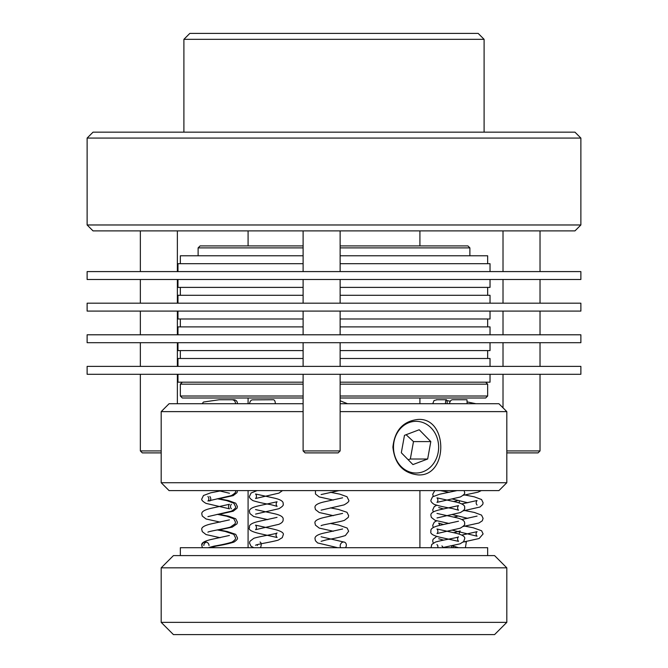 <?xml version="1.0" encoding="UTF-8"?>
<svg xmlns="http://www.w3.org/2000/svg" width="668" height="668" viewBox="0 0 668 668"><rect width="100%" height="100%" fill="white"/><g stroke="black" fill="none" stroke-linecap="round" stroke-linejoin="round"><path stroke-width="1" d="M419.913 245.916L419.913 230.903M419.913 547.702L419.913 490.621M419.913 403.722L419.913 397.994M248.087 397.994L248.087 403.722M248.087 490.621L248.087 547.702M248.087 230.903L248.087 245.916M340.129 247.886L469.88 247.886L467.909 245.916L340.129 245.916M303.113 245.916L200.091 245.916L198.12 247.886L303.113 247.886M469.88 247.886L469.88 255.786M340.129 255.786L487.657 255.786L487.657 263.693M180.343 263.693L180.343 255.786L303.113 255.786M487.657 287.39L487.657 295.289M182.314 382.188L180.343 384.167L303.113 384.167M340.129 384.167L487.657 384.167L487.657 396.015L340.129 396.015M485.686 382.188L487.657 384.167M303.113 396.015L180.343 396.015L180.343 384.167M180.343 396.015L182.314 397.994L303.113 397.994M340.129 397.994L485.686 397.994L487.657 396.015M487.657 358.491L487.657 350.591M487.657 326.886L487.657 318.987M444.604 374.289L87.124 374.289L87.124 366.39L580.876 366.39L580.876 374.289L444.604 374.289M444.604 342.692L87.124 342.692L87.124 334.793L580.876 334.793L580.876 342.692L444.604 342.692M444.604 311.088L87.124 311.088L87.124 303.189L580.876 303.189L580.876 311.088L444.604 311.088M444.604 279.491L87.124 279.491L87.124 271.592L580.876 271.592L580.876 279.491L444.604 279.491M340.129 382.188L490.028 382.188L490.028 374.289M177.972 374.289L177.972 382.188L303.113 382.188M177.972 366.39L177.972 358.491L303.113 358.491M340.129 358.491L490.028 358.491L490.028 366.39M340.129 350.591L490.028 350.591L490.028 342.692M177.972 342.692L177.972 350.591L303.113 350.591M177.972 334.793L177.972 326.886L303.113 326.886M340.129 326.886L490.028 326.886L490.028 334.793M340.129 318.987L490.028 318.987L490.028 311.088M177.972 311.088L177.972 318.987L303.113 318.987M177.972 303.189L177.972 295.289L303.113 295.289M340.129 295.289L490.028 295.289L490.028 303.189M340.129 287.39L490.028 287.39L490.028 279.491M177.972 279.491L177.972 287.39L303.113 287.39M177.972 271.592L177.972 263.693L303.113 263.693M340.129 263.693L490.028 263.693L490.028 271.592M303.113 403.722L169.088 403.722L161.188 411.622L303.113 411.622M340.129 411.622L506.812 411.622L506.812 482.722L161.188 482.722L161.188 411.622M418.226 474.915C403.146 473.27 394.713 464.018 392.901 447.168C394.713 430.317 403.146 421.065 418.226 419.421C448.295 417.717 448.295 476.618 418.226 474.915M161.188 482.722L169.088 490.621L498.912 490.621L506.812 482.722M506.812 411.622L498.912 403.722L340.129 403.722M442.926 547.702A3.557 1.754 -77.8 0 0 441.865 545.981M434.943 403.722L454.382 403.697A3.557 1.787 90 0 1 454.591 403.722M465.396 547.702L466.331 542.007L463.709 541.514M449.556 403.697L449.531 403.297C450.107 400.85 451.242 399.664 452.929 399.748L466.974 399.748L467.149 403.722M453.33 546.24A3.557 0.835 -79.1 0 1 452.896 547.702M451.585 547.702A3.557 0.835 -79.1 0 1 451.735 545.831M447.184 403.697A3.557 0.843 90 0 0 446.349 399.748A3.557 0.843 90 0 0 445.498 403.305A3.557 0.843 90 0 0 445.498 403.697M206.42 542.14A3.557 3.49 -0 0 0 203.823 545.505M233.733 399.748A3.557 3.557 0 0 1 237.374 403.722M340.68 547.702A3.557 3.006 -69.8 0 1 340.93 543.535A3.557 3.006 -69.8 0 1 344.504 542.174A3.557 3.006 -69.8 0 1 346.333 545.505A3.557 3.006 -69.8 0 1 345.439 547.702M260.37 547.702A3.557 1.87 -77.5 0 0 261.205 544.195A3.557 1.87 -77.5 0 0 260.019 542.032M257.547 544.579A3.557 1.87 -77.5 0 0 257.339 545.505M249.531 403.722L249.523 403.455C250.149 401.009 251.218 399.806 252.713 399.856L273.371 399.748A3.557 1.904 90 0 1 275.283 403.305A3.557 1.904 90 0 1 275.266 403.722M209.017 545.505A3.557 3.49 -0 0 0 205.46 542.007A3.557 3.49 -0 0 0 202.696 547.702M231.813 399.748A3.557 3.557 0 0 1 235.453 403.722M180.343 555.601L180.343 547.702L487.657 547.702L487.657 555.601M436.672 634.6L494.57 634.6L506.812 622.359L161.188 622.359L173.429 634.6L436.672 634.6M506.812 567.842L494.57 555.601L173.429 555.601L161.188 567.842L506.812 567.842L506.812 622.359M412.916 464.586L401.318 452.754L404.474 435.336L419.22 429.749L430.81 441.59L427.662 459.008L412.916 464.586M408.148 459.726L410.336 459.008L427.662 459.008M410.336 459.008L413.484 441.59L430.81 441.59M413.484 441.59L406.102 434.718M408.983 422.627A25.852 22.578 -90 0 1 438.175 452.411A25.852 22.578 -90 0 1 401.05 466.473A25.852 22.578 -90 0 1 408.983 422.627M183.9 39.328L484.1 39.328L478.179 33.4L189.821 33.4L183.9 39.328L183.9 132.155M87.124 138.076L580.876 138.076L574.956 132.155L93.044 132.155L87.124 138.076L87.124 224.974L580.876 224.974L580.876 138.076M87.124 224.974L93.044 230.903L574.956 230.903L580.876 224.974M161.188 450.925L140.355 450.925L142.326 452.896L161.188 452.896M177.362 230.903L177.362 271.592M177.362 279.491L177.362 303.189M177.362 311.088L177.362 334.793M177.362 342.692L177.362 366.39M177.362 374.289L177.362 403.722M340.129 450.925L303.113 450.925L305.092 452.896L338.15 452.896L340.129 450.925L340.129 374.289M340.129 230.903L340.129 271.592M340.129 279.491L340.129 303.189M340.129 311.088L340.129 334.793M340.129 342.692L340.129 366.39M506.812 452.896L538.049 452.896L540.028 450.925L506.812 450.925M540.028 230.903L540.028 271.592M540.028 279.491L540.028 303.189M540.028 311.088L540.028 334.793M540.028 342.692L540.028 366.39M540.028 374.289L540.028 450.925M198.12 247.886L198.12 255.786M180.343 287.39L180.343 295.289M180.343 358.491L180.343 350.591M180.343 326.886L180.343 318.987M431.035 547.702L431.77 544.437L435.361 542.124C440.713 540.295 458.357 537.665 458.49 536.805C457.288 538.199 457.304 539.711 458.532 541.356L441.732 537.631C433.382 535.845 429.791 533.732 430.96 531.294C430.217 528.872 433.148 526.885 439.761 525.349L458.498 521.215M436.964 544.587L437.807 545.622L437.957 547.702M442.091 547.702L460.052 543.844L463.701 541.523L464.536 539.059C465.771 536.621 462.089 534.484 453.48 532.663L436.972 529.006C438.2 530.651 438.208 532.162 437.006 533.548L460.168 528.213C463.901 526.075 465.354 524.489 464.544 523.47C465.187 520.982 462.231 519.003 455.693 517.541L436.989 513.433M437.006 517.959L460.352 512.556C463.918 510.477 465.312 508.924 464.552 507.897C465.563 505.451 462.156 503.371 454.315 501.668L437.006 497.86C438.208 499.464 438.2 500.967 436.997 502.369L460.369 496.967C463.918 494.896 465.312 493.351 464.552 492.324L464.168 490.621M449.222 523.487L435.077 520.339L431.353 517.408L430.969 515.704C430.217 513.274 433.156 511.296 439.769 509.759L458.515 505.626C457.304 507.246 457.313 508.765 458.532 510.193L452.345 508.515C444.546 507.221 438.467 505.835 434.108 504.357C431.57 502.603 430.526 501.192 430.977 500.107L432.522 496.858L439.786 494.178L456.937 490.621M449.222 492.324L440.488 490.621M458.498 547.702L452.228 545.731M463.266 542.032L479.123 538.525L483.106 533.949L481.62 530.759L473.186 527.762L463.717 525.925M475.925 403.722L467.141 401.911M463.283 510.861L479.966 507.012L482.722 504.482L483.098 502.77L481.553 499.522L474.288 496.833L464.853 494.98M463.291 495.28L477.962 492.174L481.311 490.621M461.847 503.897L477.069 500.516C475.866 502.127 475.866 503.63 477.077 505.033M467.809 502.77L452.228 498.979M463.275 526.451L478.964 523.002L482.296 520.806L483.098 518.36L481.545 515.111L474.305 512.423L463.726 510.344M461.847 519.487L477.086 516.088M467.809 518.36L452.228 514.56M452.228 530.15L477.069 536.204C475.7 534.584 475.708 533.072 477.102 531.661L461.855 535.068M445.13 547.702L443.585 547.393M433.256 543.092L432.689 541.013L433.064 539.318L436.672 536.437M443.627 540.136L438.709 538.734M466.122 534.258L466.239 533.649M432.722 403.722L434.066 400.491L437.081 399.748M446.9 400.641L450.224 401.192M436.379 399.748L446.349 399.748M433.265 496.316L432.714 494.27L434.785 490.621M433.265 511.913L432.705 509.859L434.258 506.611L436.663 505.267M453.655 501.526L457.413 500.699M459.308 501.125L459.292 502.887M443.627 508.966L438.709 507.571M466.147 503.087L466.264 502.478M433.256 527.503L432.697 525.44L434.25 522.201L436.672 520.848M453.655 517.107L457.405 516.28M443.627 524.547L438.709 523.144L439.803 525.34M466.13 518.669L466.247 518.059M459.275 534.058L459.5 531.803L460.227 530.968L453.655 532.697M209.844 547.785L216.031 546.115C223.571 544.854 229.55 543.51 233.959 542.082C236.781 540.228 237.917 538.775 237.382 537.707L235.72 534.358L227.153 531.469L219.137 529.924M231.988 399.748L233.783 399.748M218.185 498.938L233.215 495.623L237.031 492.65L237.399 490.621M218.185 514.519L233.215 511.204L237.023 508.231L237.399 506.528L235.746 503.204L228.556 500.599L219.137 498.754M209.844 496.483C211.063 498.119 211.071 499.631 209.869 501.017M231.353 504.282C230.151 505.876 230.168 507.388 231.404 508.824M218.185 530.108L232.247 527.119L237.015 523.829L237.391 522.117L235.729 518.777L228.556 516.189L219.137 514.335M337.682 547.702L317.592 542.934L315.455 540.746L315.071 539.026C314.444 536.529 317.392 534.55 323.913 533.097L342.617 528.989M344.504 542.174L321.108 536.763M321.091 541.322L326.585 539.794C334.476 538.466 340.747 537.047 345.389 535.536L348.646 531.244L347.16 528.046L338.626 525.04L330.401 523.453M347.519 403.722L340.129 400.775M333.349 500.073L319.212 496.925L315.463 494.003L315.455 490.621M321.116 510.143L344.037 504.899C348.003 502.687 349.548 501.075 348.654 500.065L347.001 496.733L339.812 494.136L330.393 492.283M321.124 494.554L338.968 490.621M333.357 515.663L319.229 512.515L315.455 509.575L315.079 507.88C314.327 505.467 317.267 503.488 323.88 501.935L342.609 497.81M321.108 525.733L321.099 525.733C321.266 524.839 339.185 522.201 344.446 520.339L348.262 517.383L348.646 515.646L346.984 512.306L338.409 509.417L330.401 507.872M333.357 531.244L319.254 528.104L315.446 525.148L315.071 523.462C314.06 520.998 317.475 518.911 325.299 517.216L342.609 513.4M253.798 547.702L251.026 546.215L249.515 543.017L249.899 541.297L253.79 538.316C259.025 536.471 276.886 533.824 277.045 532.955C275.675 534.333 275.692 535.845 277.095 537.49L261.614 534.041C251.961 531.995 247.928 529.791 249.523 527.436C248.772 525.015 251.702 523.036 258.316 521.491L277.053 517.366M255.552 545.28L255.552 545.28C255.644 544.462 272.569 541.873 278.264 540.103L282.28 537.64L283.09 535.202C284.526 532.855 280.744 530.701 271.751 528.747L255.527 525.148C256.754 526.81 256.762 528.321 255.56 529.691L278.798 524.338C281.929 522.994 283.366 521.424 283.098 519.612C283.741 517.115 280.794 515.145 274.247 513.684L255.543 509.575M267.784 519.629L253.64 516.481L249.907 513.558L249.531 511.847C248.78 509.425 251.711 507.438 258.324 505.91L277.07 501.768C275.867 503.38 275.876 504.899 277.095 506.336L270.891 504.657C263.334 503.396 257.347 502.044 252.938 500.616C250.141 498.779 249.005 497.326 249.531 496.257L251.084 493.009L257.055 490.621M255.568 514.101L278.907 508.707C282.472 506.62 283.875 505.058 283.107 504.039C283.741 501.543 280.794 499.564 274.264 498.103L255.56 494.003C256.762 495.614 256.762 497.117 255.56 498.512L278.923 493.118L282.489 490.621M201.903 545.505L201.903 545.505C200.893 543.051 204.299 540.971 212.115 539.268L229.425 535.46M207.923 547.785L214.111 546.115C221.651 544.854 227.629 543.51 232.046 542.082C234.86 540.228 235.996 538.775 235.462 537.707L233.8 534.358L225.233 531.469L217.217 529.924M202.204 403.722L203.431 402.044L219.179 399.748L231.863 399.748M207.923 496.483C209.142 498.119 209.151 499.631 207.948 501.017L231.295 495.623C234.852 493.527 236.255 491.974 235.495 490.947L235.478 490.621M220.173 522.125L206.045 518.978L202.279 516.055L201.903 514.352C201.151 511.93 204.091 509.951 210.704 508.406L229.433 504.282C228.231 505.876 228.247 507.388 229.483 508.824L206.028 503.388C202.538 501.342 201.168 499.798 201.911 498.762L203.464 495.514L210.712 492.817L221.935 490.621M229.483 493.251L218.352 490.621M207.94 516.606L231.295 511.204C234.844 509.116 236.238 507.555 235.478 506.528L233.825 503.204L226.636 500.599L217.217 498.754M207.923 532.196C207.998 531.402 224.431 528.847 230.326 527.119L235.094 523.829L235.47 522.117L233.808 518.777L226.636 516.189L217.217 514.335M220.173 537.715L206.061 534.567L202.27 531.628L201.895 529.933C200.884 527.461 204.299 525.382 212.115 523.679L229.425 519.871M161.188 567.842L161.188 622.359M484.1 132.155L484.1 39.328M140.355 230.903L140.355 271.592M140.355 279.491L140.355 303.189M140.355 311.088L140.355 334.793M140.355 342.692L140.355 366.39M140.355 374.289L140.355 450.925M303.113 230.903L303.113 271.592M303.113 279.491L303.113 303.189M303.113 311.088L303.113 334.793M303.113 342.692L303.113 366.39M303.113 374.289L303.113 450.925M503.012 230.903L503.012 271.592M503.012 279.491L503.012 303.189M503.012 311.088L503.012 334.793M503.012 342.692L503.012 366.39M503.012 374.289L503.012 407.814"/></g></svg>

